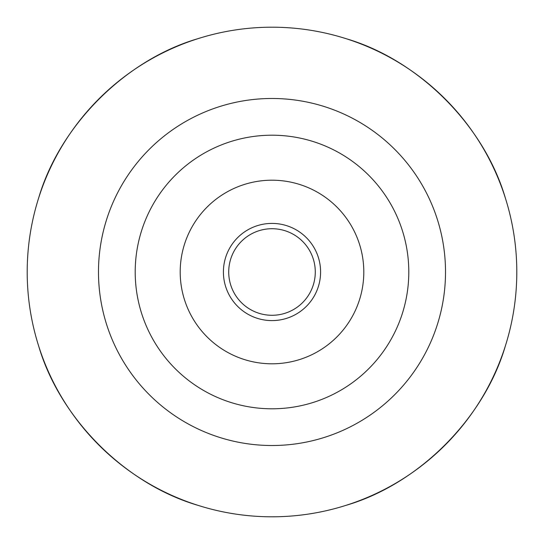 <?xml version="1.0" encoding="UTF-8"?>
<svg xmlns="http://www.w3.org/2000/svg" width="544" height="544" viewBox="0 0 544 544"><rect width="100%" height="100%" fill="white"/><g stroke="black" fill="none" stroke-linecap="round" stroke-linejoin="round"><path stroke-width="0.82" d="M320.593 272A48.593 48.593 0 0 1 272 320.593A48.593 48.593 0 0 1 223.407 272A48.593 48.593 0 0 1 272 223.407A48.593 48.593 0 0 1 320.593 272M180.2 272A91.8 91.8 0 0 1 272 180.2A91.8 91.8 0 0 1 363.8 272A91.8 91.8 0 0 1 272 363.8A91.8 91.8 0 0 1 180.2 272M135.204 272A136.796 136.796 0 0 1 272 135.204A136.796 136.796 0 0 1 408.796 272A136.796 136.796 0 0 1 272 408.796A136.796 136.796 0 0 1 135.204 272M345.902 38.624C418.581 59.84 484.16 125.419 505.376 198.098M38.624 198.098C59.84 125.419 125.419 59.84 198.098 38.624A244.8 244.8 0 0 1 205.55 36.394M516.8 272A244.8 244.8 0 0 0 272 27.2A244.8 244.8 0 0 0 27.2 272A244.8 244.8 0 0 0 272 516.8A244.8 244.8 0 0 0 516.8 272M315.282 272A43.282 43.282 0 0 1 272 315.282A43.282 43.282 0 0 1 228.718 272A43.282 43.282 0 0 1 272 228.718A43.282 43.282 0 0 1 315.282 272M505.376 345.902C484.16 418.581 418.581 484.16 345.902 505.376M198.098 505.376C125.419 484.16 59.84 418.581 38.624 345.902M98.484 272A173.516 173.516 0 0 0 272 445.516A173.516 173.516 0 0 0 445.516 272A173.516 173.516 0 0 0 272 98.484A173.516 173.516 0 0 0 98.484 272"/></g></svg>
